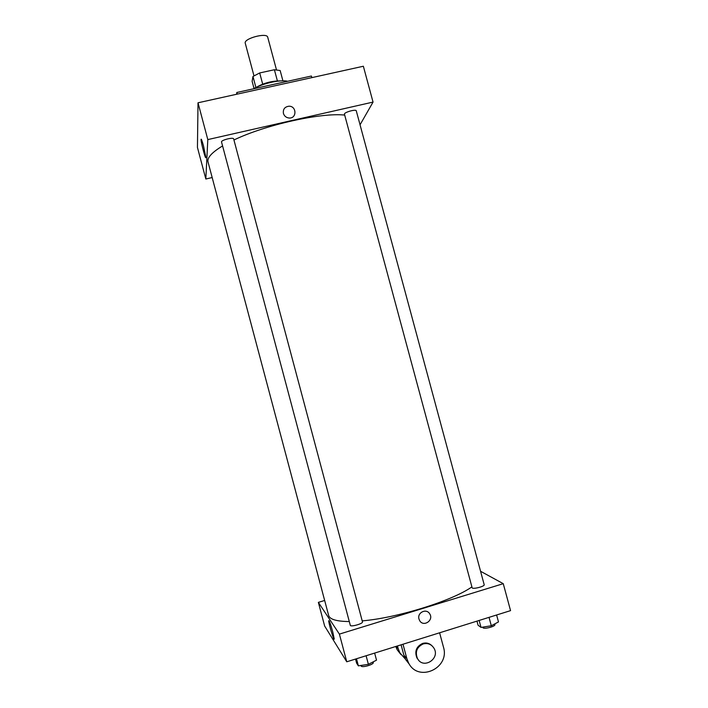 <?xml version="1.0" encoding="UTF-8"?>
<svg xmlns="http://www.w3.org/2000/svg" width="708" height="708" viewBox="0 0 708 708"><rect width="100%" height="100%" fill="white"/><g stroke="black" fill="none" stroke-linecap="round" stroke-linejoin="round"><path stroke-width="1.06" d="M276.447 69.747L267.721 37.223C267.022 32.214 243.366 38.551 245.26 43.241L253.968 75.774M254.048 88.527L252.119 81.34L252.968 76.473L259.686 72.951L274.394 69.738L280.156 70.526L282.926 80.836M255.977 87.509C263.571 83.057 271.775 80.862 280.58 80.916M255.924 87.527L252.968 76.473M277.386 80.88L274.394 69.738M262.686 84.146L259.686 72.951M287.634 81.27C280.687 79.402 262.341 83.438 253.606 88.783M311.856 77.632L311.423 76.022L236.817 92.491L236.578 94.27M237.251 94.12L236.817 92.491M212.179 177.54L205.833 179.018L197.444 147.45L198.01 102.793L363.354 66.242L373.045 102.085L360.177 124.573M356.274 110.82C356.071 108.882 343.654 112.439 344.46 114.209L472.13 587.737C472.307 589.596 484.98 586.419 484.192 584.711L356.274 110.82M205.833 179.018L207.807 139.591L373.045 102.085M221.533 142.016C220.71 140.166 233.454 136.927 233.658 138.936L362.478 621.889C363.284 623.651 350.487 627.253 350.301 625.314L221.533 142.016M349.292 621.544C336.663 621.438 329.778 619.403 328.636 615.42L208.028 161.955C207.001 157.778 211.851 152.432 222.578 145.936M233.932 139.989C265.394 124.803 321.025 112.448 344.699 115.085M358.814 120.245L481.75 575.657M203.515 145.945L205.816 157.22C205.913 161.052 200.93 142.494 201.045 139.458C201.196 138.361 202.019 140.529 203.515 145.945M207.807 139.591L198.01 102.793M283.421 113.43C282.881 109.271 284.687 106.873 288.829 106.227C296.732 105.793 297.077 118.652 289.138 118.015C286.244 117.705 284.342 116.174 283.421 113.43C282.881 109.271 284.687 106.873 288.829 106.227L288.829 106.227C296.732 105.793 297.077 118.652 289.138 118.015M471.9 586.888C452.421 600.747 397.356 617.96 362.204 620.872M503.264 583.675L480.794 571.4L503.264 583.675L339.397 634.111L503.264 583.675L510.556 610.632L346.761 661.794L339.397 634.111L318.361 602.366L339.397 634.111M318.361 602.366L324.662 600.464L318.361 602.366L324.645 626.022L346.761 661.794M355.54 659.051L356.646 663.219L358.372 665.856L368.381 664.325L376.523 660.166L374.629 653.086M368.381 664.325L366.098 655.75M358.372 665.856L356.487 658.759M373.151 661.891L373.293 662.44C374.187 664.529 361.381 668.166 361.107 665.901L360.991 665.458M476.962 621.12L478.059 625.208L481.015 627.403L491.308 625.757L498.485 621.925L496.609 614.986M491.308 625.757L489.042 617.349M481.015 627.403L479.139 620.438M494.768 623.907L494.927 624.5C495.804 626.518 483.104 629.66 482.847 627.492L482.75 627.12M332.707 631.722L334.203 638.82C334.326 642.386 328.601 623.447 328.724 620.721C329.14 620.075 330.468 623.739 332.707 631.722M418.986 619.031C416.941 612.597 426.437 608.013 429.703 613.827C434.101 620.279 423.437 627.465 419.649 620.589L418.986 619.031M419.64 620.589C423.437 627.465 434.101 620.279 429.703 613.827L429.703 613.827M397.489 645.944L398.241 648.758L396.153 646.369M405.357 659.033L399.87 652.856L398.241 648.758M402.994 644.227L406.843 658.617L403.896 655.236L401.109 644.82M403.896 655.236L405.569 659.449L409.463 664.405M395.772 646.484L397.135 649.687L400.799 654.387M432.039 645.82C429.384 643.236 426.269 642.422 422.676 643.404C416.295 646.466 414.392 651.333 416.959 657.989L418.499 660.024M406.843 658.617L408.543 662.883C418.251 682.866 450.217 668.228 443.456 647.094L439.615 632.793M423.207 643.935C427.667 642.829 431.207 644.183 433.827 647.979C440.739 658.493 423.313 669.83 417.481 658.555C414.906 651.882 416.817 647.015 423.207 643.935M417.481 658.555L416.959 657.989M399.87 652.856L397.135 649.687M408.543 662.883L405.569 659.449"/></g></svg>
